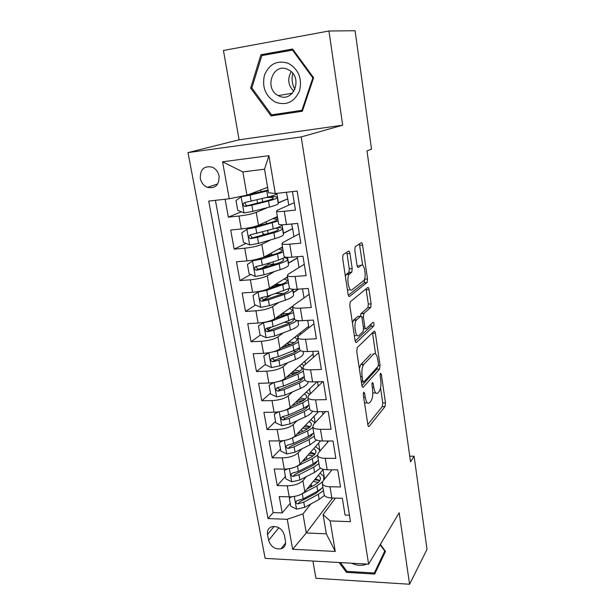<?xml version="1.0" encoding="UTF-8"?>
<svg xmlns="http://www.w3.org/2000/svg" width="615" height="615" viewBox="0 0 615 615"><rect width="100%" height="100%" fill="white"/><g stroke="black" fill="none" stroke-linecap="round" stroke-linejoin="round"><path stroke-width="0.92" d="M363.688 392.132L363.319 394.876L367.847 424.75C368.139 426.31 368.577 426.872 369.146 426.426L385.028 406.53L385.474 402.833L381.354 374.427L380.485 373.213L380.162 375.788L380.7 379.501C381.3 384.913 380.8 388.865 379.209 391.363L377.848 392.97C376.088 394.338 374.735 392.493 373.789 387.435L373.228 383.645L372.313 382.422L371.967 385.075L372.529 388.88C373.151 394.423 372.629 398.505 370.945 401.118L369.507 402.81C367.655 404.27 366.233 402.418 365.241 397.244L364.649 393.362L363.688 392.132M200.306 178.419C201.29 182.755 203.657 185.738 207.416 187.367C215.358 188.774 219.24 185.007 219.078 176.067C218.156 171.839 215.88 168.871 212.26 167.172C204.095 165.558 200.113 169.302 200.306 178.419M349.95 253.457C349.62 251.666 349.128 250.889 348.482 251.112L343.055 254.748L342.655 258.338L348.09 294.247C348.428 296.023 348.92 296.753 349.566 296.438L367.117 282.446L367.509 278.979L362.581 245.001C362.266 243.271 361.812 242.51 361.213 242.71L355.17 246.753L354.793 250.213L357 265.165C357.323 266.902 357.792 267.656 358.399 267.402L361.297 265.288C364.288 262.72 366.748 277.327 363.88 280.471L352.057 289.796C348.92 292.763 346.16 277.665 349.235 274.198L351.803 272.168L352.211 268.609L349.95 253.457L347.021 253.695L346.668 252.311M328.94 31.004L223.453 50.476L239.104 139.805L342.67 125.191L328.94 31.004L355.086 30.75L371.514 149.168L366.986 150.913L410.528 461.842L414.103 456.238L409.736 456.199M342.67 125.191L301.204 136.937L368.616 564.17L265.127 558.374L187.99 152.605L301.204 136.937M312.912 561.049L315.925 578.277L409.582 584.25L399.166 512.749L368.616 564.17M409.582 584.25L427.01 549.333L414.103 456.238M357.284 347.529L356.738 351.396L361.889 385.413C362.212 387.073 362.673 387.673 363.281 387.204L379.593 369.1L380.055 365.441L375.365 333.153C375.073 331.531 374.643 330.893 374.081 331.239L357.284 347.529M355.078 340.441L349.797 305.501L350.235 301.804L367.732 287.543C368.308 287.267 368.754 287.966 369.054 289.642L371.122 303.895L370.714 307.415L363.826 313.527L363.388 317.14L364.81 326.734C365.125 328.41 365.571 329.071 366.163 328.71L373.074 322.229C374.043 322.706 374.243 323.99 373.682 326.081L356.516 342.424C355.893 342.824 355.409 342.163 355.078 340.441M225.09 199.237L228.35 217.149L241.318 211.791M267.594 207.555L256.247 212.421C252.181 213.935 246.423 215.135 238.951 216.034L241.272 228.972L230.694 230.018L234.177 249.152L245.969 243.386M264.458 234.346L263.351 234.884M270.7 239.865L261.805 244.393C257.823 246.123 252.127 247.399 244.716 248.206L246.984 260.906L236.475 261.79L239.904 280.571L250.705 274.467M269.078 264.073L261.406 268.409M274.613 271.453L267.271 275.789C263.358 277.734 257.731 279.072 250.367 279.794L252.604 292.263L242.164 292.986L245.523 311.436L255.486 305.032M270.9 295.131L263.174 300.089M278.895 302.411L272.63 306.631C268.801 308.776 263.228 310.175 255.925 310.813L258.115 323.06L247.737 323.621L251.043 341.748L260.291 335.09M271.069 327.326L267.517 329.878M283.377 332.784L277.903 336.92C274.136 339.265 268.632 340.718 261.375 341.279L263.528 353.31L253.219 353.725L256.463 371.529L265.349 364.434M273.444 357.976L272.353 358.845M287.951 362.589L283.077 366.678C279.387 369.215 273.936 370.722 266.733 371.206L268.855 383.03L258.608 383.291L261.79 400.788L270.492 393.162M292.555 391.87L288.166 395.922C284.537 398.643 279.156 400.204 271.999 400.611L274.082 412.227L263.897 412.35L267.033 429.547L275.551 421.398M297.16 420.629L293.163 424.658C289.604 427.556 284.276 429.17 277.173 429.501L279.218 440.924L269.101 440.909L272.176 457.814L280.525 449.165M301.75 448.889L298.075 452.909C294.585 455.976 289.311 457.637 282.254 457.898L284.268 469.122L274.213 468.984L277.242 485.596L287.259 485.812C294.262 485.619 299.474 483.905 302.903 480.676L306.308 476.663M285.414 476.471L277.242 485.596M349.443 515.232L345.077 515.086L342.34 498.281L331.854 497.996C327.664 497.804 325.112 496.812 324.197 495.014L324.02 493.976M332 469.806L322.952 481.061L322.322 483.867C323.229 485.619 325.789 486.58 329.986 486.749L340.502 486.98L337.72 469.883L327.165 469.737C322.944 469.599 320.384 468.691 319.485 467.016L319.323 466.039M328.71 440.978L318.247 453.04L317.578 455.677C318.478 457.314 321.038 458.183 325.266 458.29L335.852 458.383L333.023 440.986L322.391 440.97C318.147 440.901 315.58 440.086 314.696 438.526L314.542 437.619M325.643 411.604L313.466 424.535L312.758 426.987C313.635 428.501 316.202 429.278 320.461 429.324L331.116 429.285L328.233 411.573L317.54 411.696C313.266 411.689 310.69 410.966 309.822 409.536L309.683 408.698M322.89 381.638L308.592 395.522L307.846 397.797C308.715 399.173 311.282 399.858 315.572 399.842L326.296 399.658L323.359 381.623L312.589 381.9C308.292 381.953 305.716 381.331 304.863 380.032L304.733 379.271M318.662 352.749L303.641 365.994L302.857 368.085C303.702 369.331 306.278 369.915 310.59 369.83L321.391 369.492L318.401 351.134L307.562 351.565C303.233 351.68 300.65 351.165 299.812 350.004L299.697 349.312M313.95 323.767L298.598 335.944L297.768 337.835C298.598 338.942 301.181 339.418 305.517 339.272L316.394 338.78L313.35 320.077L302.434 320.669C298.075 320.861 295.492 320.446 294.67 319.423L294.57 318.816M309.153 294.285L293.463 305.348L292.586 307.039C293.401 308 295.984 308.369 300.358 308.153L311.305 307.5L308.207 288.45L297.214 289.204C292.825 289.465 290.234 289.165 289.434 288.289L289.35 287.759M304.271 264.296L288.235 274.198L287.32 275.681C288.104 276.489 290.703 276.75 295.1 276.458L306.116 275.635L302.964 256.232L291.894 257.155C287.482 257.493 284.883 257.301 284.107 256.586L284.03 256.14M299.305 233.769L282.915 242.479L281.947 243.74C282.716 244.393 285.314 244.532 289.742 244.17L300.835 243.179L297.622 223.406L286.475 224.506C282.031 224.921 279.433 224.844 278.68 224.291L278.618 223.929M241.272 228.972C248.714 228.111 254.449 226.881 258.485 225.282L277.38 216.572M278.18 203.019L287.735 198.922L288.758 205.156M246.984 260.906C254.379 260.137 260.053 258.838 264.004 257.024L282.493 246.999M283.277 233.454L292.625 228.695L293.932 236.629M252.604 292.263C259.937 291.579 265.549 290.219 269.424 288.189L287.52 276.904M288.281 263.374L297.437 257.962L299.013 267.548M258.115 323.06C265.403 322.46 270.946 321.038 274.751 318.808L292.594 306.216M302.511 288.842L304.002 297.921M293.201 292.786L298.675 289.104M263.528 353.31C270.769 352.787 276.25 351.311 279.979 348.882L308.661 326.265L307.7 320.384M298.037 321.707L299.367 320.707M268.855 383.03C276.035 382.576 281.462 381.046 285.122 378.433L313.212 353.933L312.789 351.357M274.082 412.227C281.216 411.85 286.575 410.267 290.172 407.476L317.033 381.784M279.218 440.924C286.298 440.617 291.61 438.987 295.139 436.02L318.501 411.689M284.268 469.122C291.302 468.891 296.553 467.208 300.02 464.071L320.576 440.901M285.475 541.154L284.391 535.188C282.362 529.023 278.326 526.156 272.276 526.586C268.586 527.732 267.002 530.345 267.517 534.435L268.632 540.347C270.769 546.643 274.905 549.464 281.047 548.818C284.484 547.619 285.967 545.059 285.475 541.154M229.257 198.76L222.569 161.791L268.924 155.687L275.266 193.525L268.517 192.733L264.527 169.194L242.856 171.923L246.953 195.201L229.257 198.76L208.716 201.097L268.04 518.591L287.243 519.306L302.957 513.925L310.821 503.969M275.266 193.525L297.137 191.042L350.481 521.674L330.147 520.913L335.267 551.447L292.663 549.272L287.243 519.306M294.254 202.704L277.496 210.169L276.473 211.199L278.68 224.291M215.411 200.336L273.16 512.602L282.216 512.91L279.241 496.574L289.227 496.843C296.215 496.682 301.411 494.952 304.817 491.654L323.244 469.299M276.473 211.199C277.227 211.691 279.825 211.714 284.284 211.276L295.454 210.099L292.44 191.572M282.254 457.898L272.176 457.814M277.173 429.501L267.033 429.547M271.999 400.611L261.79 400.788M266.733 371.206L256.463 371.529M261.375 341.279L251.043 341.748M255.925 310.813L245.523 311.436M250.367 279.794L239.904 280.571M244.716 248.206L234.177 249.152M238.951 216.034L228.35 217.149M246.953 195.201L267.602 187.344M302.957 513.925L306.301 532.959L326.334 533.828L323.083 514.617L330.147 520.913M332.646 498.019L306.301 532.959L292.663 549.272M335.436 498.096L323.083 514.617M239.104 139.805L187.99 152.605M362.919 365.794L362.704 364.357M287.735 198.922L286.359 192.264M292.625 228.695L291.579 223.998M297.437 257.962L296.96 256.732M308.668 327.956L308.423 326.45M313.496 357.3L312.981 354.14M318.239 386.151L317.525 381.777M322.906 414.51L322.437 411.643M327.488 442.385L327.257 440.978M324.605 479.008L323.021 469.568M290.219 503.324L282.216 512.91M273.16 512.602L268.04 518.591M319.931 451.095L318.601 443.131M315.188 422.705L314.111 416.263M310.36 393.808L309.545 388.949M293.132 372.236L293.017 371.552M305.44 364.411L304.902 361.182M288.35 344.292L288.043 342.524M300.435 334.483L300.182 332.953M299.128 320.692L297.983 321.376M283.43 315.572L283.069 313.458M298.244 321.361L298.121 320.623M298.398 289.127L293.147 292.494M278.264 285.406L278.088 284.384M293.417 292.479L292.878 289.258M297.168 257.985L288.235 263.128M288.504 263.105L287.536 257.316M292.356 228.719L283.238 233.246M283.507 233.223L282.093 224.775M287.459 198.953L278.157 202.85M278.426 202.819L276.842 193.348M326.334 533.828L335.267 551.447M222.569 161.791L242.856 171.923M268.924 155.687L264.527 169.194M339.126 562.517L346.453 572.35L374.704 574.056L385.52 551.348L380.362 544.398M260.937 54.72L250.636 88.122L271.046 115.928L302.342 111.238L313.612 77.751L292.617 49.039L260.937 54.72L266.31 54.381L266.18 54.812M377.195 567.999L377.579 568.014M347.06 571.381L346.453 572.35M293.024 49.592L266.31 54.381M275.774 114.244L276.212 114.836L302.457 110.892M276.212 114.836L271.046 115.928M251.843 87.93L261.844 55.588L292.517 50.099L312.835 77.89L301.934 110.308L271.622 114.874L251.843 87.93L250.636 88.122M364.549 403.002L366.648 402.856M372.813 392.839L375.058 393.023M367.808 424.542L382.284 406.569L382.738 402.879L380.562 387.942M375.588 353.894L372.49 332.784M361.92 385.582L376.826 369.185L377.364 367.124M362.758 380.808L363.726 382.069L378.087 366.332L378.41 363.773L377.833 359.813C376.903 354.686 375.534 352.749 373.736 353.994L363.711 364.434C362.02 366.994 361.497 371.076 362.135 376.672L362.758 380.808L361.197 380.846M372.836 354.025L373.736 353.994M359.314 368.408L360.828 364.526L370.93 354.102M360.436 316.302L360.967 313.688L367.908 307.577L368.324 304.064L366.048 288.912M355.201 341.041L370.891 326.227L371.222 323.974M356.623 319.877L356.377 320.138C353.21 323.536 355.831 338.903 358.96 335.459L363.042 331.631L363.488 327.956L362.066 318.332C361.751 316.633 361.289 315.956 360.682 316.295L356.623 319.877L353.71 320.031L352.403 322.76M354.348 335.606L356.062 335.598M358.345 316.418L360.682 316.295M353.71 320.031L357.799 316.448M345.392 276.435L346.291 274.413L348.874 272.391L349.289 268.832L347.021 253.695M347.421 289.826L349.12 289.988M359.56 265.426L361.297 265.288M357.277 266.357L358.437 265.511M362.681 265.38L359.414 243.901M348.321 295.277L364.295 282.639L364.641 278.856M291.887 496.766L289.288 498.112L290.749 506.268L296.684 509.151L304.679 507.313L319.193 499.426L324.466 495.498M312.389 486.165L309.529 485.935M302.188 493.76L316.902 485.965L322.414 481.906M323.567 480.3L323.928 476.494L320.046 473.173M306.985 489.017L314.365 485.127C319.162 482.46 321.122 479.831 320.231 477.24L318.37 475.211M322.913 487.388L317.778 491.093L303.203 498.888L296.983 500.695C295.331 502.109 295.661 503.17 297.968 503.877L303.772 502.155L318.324 494.322L323.452 490.601M319.762 480.692L314.657 479.715M313.289 481.368L318.17 482.544M321.184 488.925L315.787 493.461L299.597 501.886L297.968 503.877M319.792 480.638L315.487 478.708M289.288 498.112L290.357 496.851M351.703 563.225C357.031 565.762 362.027 566.046 366.694 564.063M369.984 561.864L373.351 556.198M385.321 551.078L374.312 573.011L346.945 571.381L340.403 562.594M380.139 544.775L384.775 551.025L374.312 573.011M384.998 550.64L384.775 551.025M275.681 102.298C286.559 105.811 294.516 101.975 299.559 90.782C302.342 78.451 298.575 69.287 288.258 63.307C277.15 59.947 269.209 63.929 264.419 75.245C261.867 87.415 265.618 96.432 275.681 102.298M279.087 95.994C293.209 103.182 303.303 77.951 289.142 70.148L287.689 69.395C272.906 62.269 263.689 88.614 278.249 95.586L279.087 95.994M293.355 50.053L292.517 50.099M313.604 77.782L312.835 77.89M302.711 110.139L301.934 110.308M294.939 89.283C292.117 84.286 291.402 78.989 292.786 73.37M291.218 71.701C287.22 78.935 288.104 85.462 293.878 91.289M287.466 468.968L284.368 470.636L285.852 478.931L291.833 481.791L299.897 479.977L314.596 472.389L320.423 468.115M305.847 459.882L304.01 459.574M295.754 466.854L312.274 458.698L317.448 455.246M319.723 451.341L319.446 449.734L315.503 446.621M302.05 461.78L309.729 457.937C314.588 455.384 316.587 452.894 315.718 450.472L313.804 448.535M318.37 460.374L313.158 463.918L298.398 471.405L292.233 473.143C290.441 474.557 290.734 475.649 293.117 476.417L298.982 474.726L313.719 467.2L318.924 463.641M314.826 454.231L309.453 453.44M308.061 455.008L313.066 455.899M316.933 461.596C316.056 463.28 314.134 464.886 311.175 466.416L294.777 474.519L293.117 476.417M315.08 453.901L310.544 452.21M284.368 470.636L285.767 469.099M282.969 440.678L279.364 442.692L280.871 451.126L286.897 453.97L295.039 452.171L309.929 444.899L316.502 440.017M311.751 435.197L311.113 434.851M299.313 432.991L298.352 432.668M289.296 439.233L307.562 430.977L312.866 427.64M315.034 422.866L310.867 419.638M296.983 434.09L305.009 430.3C309.937 427.856 311.974 425.511 311.136 423.258L309.145 421.429M279.364 442.692L281.393 440.84M313.75 432.914L308.461 436.281L293.509 443.453L287.405 445.129C285.468 446.528 285.721 447.643 288.174 448.481L294.101 446.836L309.03 439.617L314.311 436.235M309.637 427.34L304.01 426.779M302.603 428.248L307.669 428.84M312.566 433.875C311.828 435.605 309.806 437.288 306.478 438.918L289.88 446.69L288.174 448.481M310.237 426.725L305.44 425.288M278.38 411.881L274.267 414.264L275.804 422.843L281.878 425.665L290.088 423.889L305.178 416.939C309.176 415.063 311.628 413.149 312.551 411.197M306.793 407.714L305.594 407.238M282.692 410.989L287.589 409.559L302.772 402.779L308.153 399.619M309.883 394.269L306.139 392.209M291.779 405.938L300.212 402.187C305.201 399.858 307.292 397.659 306.478 395.591L304.394 393.877M274.267 414.264L277.127 412.035M298.283 399.719L304.094 400.027M297.314 403.471L296.837 401.103M309.061 404.977L303.687 408.176L288.543 415.017L282.5 416.632C280.409 418.008 280.625 419.153 283.154 420.068L289.142 418.461L304.264 411.573L309.622 408.36M296.907 401.103L301.865 401.387M308.061 405.746C307.531 407.491 305.417 409.229 301.711 410.951L284.891 418.377L282.616 416.947M305.217 399.112L300.128 397.951M273.69 382.568L269.093 385.344L270.654 394.069L276.765 396.86L285.06 395.114L300.343 388.496C305.64 386.128 308.246 383.837 308.161 381.631M301.634 379.793L299.597 379.247M275.95 382.146L282.508 380.539L297.898 374.097L303.364 371.122M304.264 365.448L301.304 364.326M286.413 377.31L295.331 373.589C300.389 371.383 302.526 369.338 301.734 367.455L299.536 365.864M269.093 385.344L272.783 382.699M292.294 372.183L298.014 372.313M292.394 374.812L292.171 373.52L290.772 373.505M304.279 376.572L298.829 379.586L283.484 386.089L277.427 387.65C275.282 388.995 275.466 390.171 277.972 391.163L284.092 389.587L299.42 383.037L304.856 380.009M292.171 373.52L295.392 373.566M303.403 377.195C303.172 378.925 300.989 380.693 296.853 382.507L279.817 389.579L277.511 388.019M299.982 371.053L294.562 370.207M268.893 352.733L263.82 355.908L265.411 364.787L271.569 367.555L279.94 365.833L295.431 359.567C301.535 356.984 304.118 354.624 303.187 352.48L303.003 351.38M296.192 351.434L292.817 350.919M269.078 352.703L277.35 350.996L292.94 344.915L298.49 342.132M298.098 336.413L296.345 335.975M280.855 348.198L290.365 344.492C295.492 342.417 297.675 340.533 296.914 338.842L294.562 337.389M263.82 355.908L268.348 352.825M286.198 343.985L291.003 344.239M287.397 345.653L284.43 345.384M299.42 347.675L293.885 350.496L278.334 356.654L272.214 358.161C270.085 359.468 270.231 360.659 272.637 361.743L278.956 360.213L294.485 354.009L300.627 350.704M287.366 345.476L287.882 345.461M298.582 348.221C298.744 349.889 296.522 351.672 291.917 353.571L274.659 360.267L272.314 358.607M294.431 342.547L288.658 342.04M282.723 313.473L280.909 315.364L282.608 315.872M263.95 322.375L258.454 325.95L260.076 334.99L266.272 337.727L274.728 336.036L290.426 330.132C296.615 327.703 299.259 325.535 298.36 323.628L297.852 320.592M290.341 322.629L284.86 322.368M263.597 322.621L272.091 320.938L293.532 312.635M292.648 307.408L291.256 307.162M275.043 318.601L285.314 314.895C290.511 312.943 292.74 311.228 292.01 309.729L289.457 308.43M258.454 325.95L263.812 322.398M279.641 316.94L277.872 316.602M294.477 318.278L273.098 326.688L266.91 328.156C264.796 329.409 264.896 330.624 267.218 331.8L273.729 330.309L289.465 324.482C293.101 323.113 295.561 321.768 296.837 320.438M293.686 319.677L293.547 318.831C294.262 320.377 292.048 322.145 286.89 324.128L269.401 330.44L267.041 328.671M288.397 313.619L282.285 313.489M272.222 287.413L274.328 285.137M277.988 284.391L276.12 286.121M259.061 291.433L252.996 295.461L254.641 304.663L260.891 307.369L269.432 305.701L285.337 300.174C291.61 297.906 294.308 295.946 293.447 294.278L292.663 289.557M283.761 293.44L275.589 293.539M258.162 291.987L266.741 290.334L288.481 282.623M287.72 278.08L285.99 277.865M268.77 288.558L280.179 284.776C285.445 282.962 287.728 281.409 287.028 280.125L284.176 278.995M275.312 284.522L276.896 284.453L276.75 283.623M289.481 288.35L267.763 296.192L261.513 297.606C259.415 298.821 259.476 300.051 261.698 301.304L268.409 299.874L284.361 294.424C289.803 292.509 292.586 290.787 292.702 289.242M288.22 288.996L288.581 289.358C289.288 290.711 287.021 292.31 281.778 294.17L264.058 300.082L261.667 298.19M281.47 284.322L276.896 284.453M269.455 255.779L269.562 255.017M254.349 259.876L247.43 264.412L249.113 273.79L255.402 276.466L264.027 274.82L280.156 269.685C286.513 267.587 289.281 265.834 288.45 264.419L287.628 259.469M275.605 263.981L273.406 264.119C270.354 264.335 268.571 264.173 268.048 263.651L268.048 263.651M254.572 259.838L274.943 254.118C280.286 252.442 282.616 251.066 281.947 249.998L278.672 249.067M252.627 260.798L261.29 259.176L283.346 252.073M282.708 248.245L280.486 248.091M267.832 254.948L271.822 254.902L271.492 252.965M285.675 257.162L278.534 260.122L262.336 265.142L256.017 266.503C253.941 267.679 253.964 268.932 256.086 270.254L262.989 268.893L279.164 263.835C285.537 261.767 288.312 260.053 287.497 258.684L284.876 257.639M282.416 258.769L283.53 259.392C284.215 260.529 281.893 261.959 276.573 263.674L258.615 269.178L257.939 269.209L256.201 267.156M272.53 254.848L271.822 254.902M276.873 219.832L276.788 219.34C277.419 220.185 275.036 221.377 269.616 222.907L248.798 228.211L241.772 232.808L243.479 242.348L249.821 244.993L258.531 243.386L274.882 238.651C281.332 236.729 284.161 235.184 283.369 234.038L282.5 228.842M265.18 234.369L262.866 233.723M246.992 229.041L255.748 227.45L278.118 220.985M277.603 217.895L274.613 217.841M276.788 219.34L272.814 218.671M261.26 224.437L262.167 224.952M281.931 224.775C282.016 225.843 279.118 227.227 273.229 228.918L250.42 234.83C248.36 235.968 248.345 237.236 250.374 238.635L257.477 237.344L273.867 232.693C280.332 230.802 283.177 229.303 282.393 228.203L278.218 227.304M275.651 228.196L278.395 228.903C279.041 229.818 276.673 231.063 271.276 232.639L253.073 237.705L252.258 237.721L250.651 235.545M268.063 190.081L243.102 195.993L241.257 196.7L236.006 200.613L237.744 210.33L244.14 212.944L252.934 211.368L269.516 207.055C276.05 205.31 278.949 203.996 278.203 203.111L277.288 197.669M241.257 196.7L250.097 195.14L268.171 190.696M267.679 187.79L266.28 187.844M276.573 193.379L276.581 193.418C277.311 194.209 274.398 195.455 267.832 197.146L244.716 202.573C242.679 203.68 242.633 204.964 244.57 206.425L251.858 205.218L268.486 200.99C275.036 199.275 277.949 198.007 277.204 197.177C276.412 196.623 273.76 196.493 269.247 196.777M266.149 197.569C270.139 197.292 272.476 197.392 273.168 197.869C273.783 198.56 271.353 199.621 265.888 201.043L247.43 205.664L246.484 205.648L244.993 203.35M256.247 212.421L258.485 225.282M261.805 244.393L264.004 257.024M267.271 275.789L269.424 288.189M272.63 306.631L274.751 318.808M277.903 336.92L279.979 348.882M283.077 366.678L285.122 378.433M288.166 395.922L290.172 407.476M293.163 424.658L295.139 436.02M298.075 452.909L300.02 464.071M302.903 480.676L304.817 491.654M329.986 486.749L331.854 497.996M284.284 211.276L286.475 224.506M289.742 244.17L291.894 257.155M295.1 276.458L297.214 289.204M300.358 308.153L302.434 320.669M305.517 339.272L307.562 351.565M310.59 369.83L312.589 381.9M315.572 399.842L317.54 411.696M320.461 429.324L322.391 440.97M325.266 458.29L327.165 469.737M287.259 485.812L289.227 496.843M278.91 527.762L268.632 540.347M274.175 526.394L267.517 534.435M363.688 397.275L365.241 397.244M371.929 383.675L373.228 383.645M372.321 387.473L373.789 387.435M380.116 374.466L381.354 374.427M382.738 402.879L385.474 402.833M382.284 406.569L385.028 406.53M368.408 426.38L369.192 426.372M363.288 393.392L364.649 393.362M372.582 333.284L375.365 333.153M378.402 365.495L380.055 365.441M376.818 369.185L379.586 369.1M362.566 387.219L363.281 387.204M361.389 382.13L363.234 382.084M360.936 364.418L363.811 364.318M360.575 376.711L362.135 376.672M366.248 289.826L369.054 289.642M368.324 304.064L371.122 303.895M367.824 307.661L370.63 307.492M361.051 313.596L363.911 313.435M361.805 317.232L363.388 317.14M363.319 326.811L364.81 326.734M363.573 328.841L365.602 328.741M370.853 326.265L373.643 326.127M355.885 342.455L356.516 342.424M349.289 268.832L352.211 268.609M348.72 272.545L351.649 272.322M346.714 273.998L349.651 273.783M357.976 267.433L358.399 267.402M359.737 245.247L362.581 245.001M364.687 279.179L367.509 278.979M364.18 282.754L367.009 282.562M349.043 296.468L349.566 296.438M294.301 496.459L296.538 509.082M311.498 486.127L311.129 483.99M318.324 494.322L319.193 499.426M316.902 485.965L317.778 491.093M303.772 502.155L304.679 507.313M302.296 493.699L303.203 498.888M289.373 468.707L291.687 481.722M306.9 459.351L306.47 456.807M313.719 467.2L314.596 472.389M312.274 458.698L313.158 463.918M298.982 474.726L299.897 479.977M297.476 466.132L298.398 471.405M284.361 440.471L286.744 453.901M302.15 431.653L301.719 429.162M309.03 439.617L309.929 444.899M307.562 430.977L308.461 436.281M294.101 446.836L295.039 452.171M292.571 438.088L293.509 443.453M279.264 411.743L281.724 425.595M304.264 411.573L305.178 416.939M302.772 402.779L303.687 408.176M289.142 418.461L290.088 423.889M287.589 409.559L288.543 415.017M284.891 418.377L283.154 420.068M274.075 382.507L276.612 396.79M299.42 383.037L300.343 388.496M297.898 374.097L298.829 379.586M284.092 389.587L285.06 395.114M282.508 380.539L283.484 386.089M279.817 389.579L278.042 391.155M268.801 352.787L271.415 367.486M294.485 354.009L295.431 359.567M292.94 344.915L293.885 350.496M278.956 360.213L279.94 365.833M277.35 350.996L278.334 356.654M274.659 360.267L272.845 361.728M282.485 313.781L281.816 313.819M263.466 322.706L266.118 337.666M281.316 314.611L281.501 315.71M289.465 324.482L290.426 330.132M287.889 315.218L288.858 320.899M273.729 330.309L274.728 336.036M272.091 320.938L273.098 326.688M269.401 330.44L267.556 331.785M277.58 285.168L274.082 285.421M258.031 292.071L260.729 307.3M278.449 293.516L278.295 292.625M284.361 294.424L285.337 300.174M282.762 284.999L283.738 290.78M268.409 299.874L269.432 305.701M266.741 290.334L267.763 296.192M264.058 300.082L262.167 301.296M252.496 260.891L255.248 276.396M273.406 264.119L273.014 261.836M279.164 263.835L280.156 269.685M277.534 254.241L278.534 260.122M262.989 268.893L264.027 274.82M261.29 259.176L262.336 265.142M258.615 269.178L256.678 270.262M246.861 229.134L249.659 244.924M268.155 233.523L267.633 230.487M266.48 223.768L266.134 221.754M273.867 232.693L274.882 238.651M272.214 222.922L273.229 228.918M257.477 237.344L258.531 243.386M255.748 227.45L256.809 233.523M253.073 237.705L251.097 238.658M241.118 196.792L243.978 212.882M262.72 201.851L262.151 198.568M261.014 191.911L260.683 189.981M268.486 200.99L269.516 207.055M266.795 191.042L267.832 197.146M251.858 205.218L252.934 211.368M250.097 195.14L251.181 201.32M247.43 205.664L245.408 206.479M217.733 183.931L207.416 187.367M322.322 483.867L324.197 495.014M317.578 455.677L319.485 467.016M312.758 426.987L314.696 438.526M307.846 397.797L309.822 409.536M302.857 368.085L304.863 380.032M297.768 337.835L299.812 350.004M292.586 307.039L294.67 319.423M287.32 275.681L289.434 288.289M281.947 243.74L284.107 256.586M285.606 542.968L281.047 548.818M368.462 426.433L369.146 426.426M376.826 369.185L379.593 369.1M360.828 364.526L363.711 364.434M367.908 307.577L370.714 307.415M360.967 313.688L363.826 313.527M370.891 326.227L373.682 326.081M353.464 320.292L356.377 320.138M348.874 272.391L351.803 272.168M346.291 274.413L349.235 274.198M364.295 282.639L367.117 282.446M324.389 479.27L324.213 478.209M320.469 478.662L320.231 477.24M291.771 93.849L291.349 93.403M292.379 93.234L278.249 95.586M315.941 451.81L315.718 450.472M311.344 424.496L311.136 423.258M306.67 396.737L306.478 395.591M287.551 376.319L287.636 376.803M301.911 368.5L301.734 367.455M279.74 389.595L277.972 391.163M282.462 346.929L282.569 347.529M298.582 348.736L298.506 348.275M297.076 339.78L296.914 338.842M274.421 360.305L272.637 361.743M282.554 313.719L281.901 313.758M277.288 317.017L277.411 317.747M292.156 310.567L292.01 309.729M269.016 330.493L267.218 331.8M277.68 285.091L274.182 285.337M288.712 290.119L288.581 289.358M287.151 280.847L287.028 280.125M263.528 300.128L261.698 301.304M283.646 260.037L283.53 259.392M282.054 250.613L281.947 249.998M257.939 269.216L256.086 270.254M262.551 231.909L262.913 233.977M261.19 224.037L261.298 224.675M278.487 229.433L278.395 228.903M252.258 237.721L250.374 238.635M257.001 199.86L257.57 203.15M255.625 191.903L255.848 193.172M273.237 198.276L273.168 197.869M246.484 205.648L244.57 206.425"/></g></svg>
